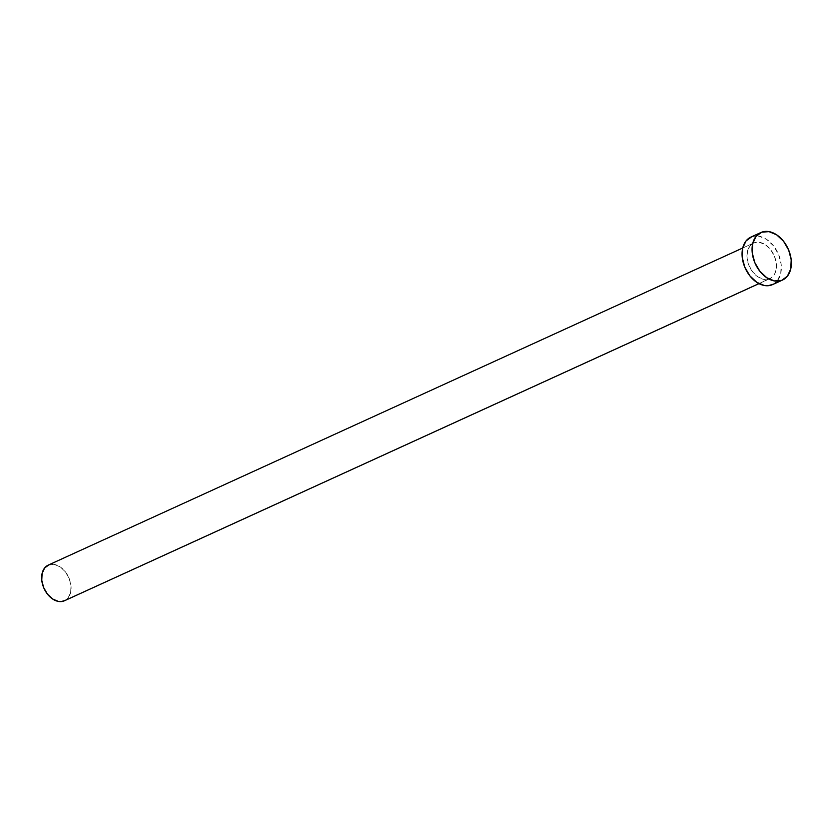 <?xml version="1.0" encoding="UTF-8"?>
<svg xmlns="http://www.w3.org/2000/svg" width="833" height="833" viewBox="0 0 833 833"><rect width="100%" height="100%" fill="white"/><g stroke="black" fill="none" stroke-linecap="round" stroke-linejoin="round"><path stroke-width="0.62" stroke-dasharray="4.17 3.12" d="M769.161 278.94L758.957 283.605L771.493 277.691L774.971 273.318L776.429 267.039L776.314 263.488L774.43 256.21L770.608 249.64L765.433 244.777L759.686 242.372L754.25 242.767A19.576 13.526 -114.5 0 1 774.221 255.721A19.576 13.526 -114.5 0 1 769.838 278.67A19.576 13.526 -114.5 0 1 769.161 278.94A19.576 13.526 -114.5 0 1 749.179 265.987A19.576 13.526 -114.5 0 1 753.573 243.049A19.576 13.526 -114.5 0 1 754.25 242.767L749.95 245.922L747.43 251.358L747.097 258.23L748.982 265.508L752.803 272.068L757.978 276.931L763.726 279.347L769.161 278.94M64.505 600.739A19.576 13.526 65.5 0 0 68.889 577.8A19.576 13.526 65.5 0 0 48.918 564.847L754.25 242.767L48.918 564.847A19.576 13.526 65.5 0 0 48.241 565.118M772.545 284.605A26.104 18.034 65.5 0 0 778.397 254.013A26.104 18.034 65.5 0 0 751.762 236.739L761.779 232.168L751.762 236.739A26.104 18.034 65.5 0 0 750.856 237.113M750.918 237.082L755.26 235.999L759.009 236.208L766.672 239.425L773.576 245.902L778.668 254.659L781.187 264.363L780.729 273.526L777.376 280.763L773.42 284.168M48.283 565.097L54.353 564.441L60.101 566.856L65.276 571.719L69.097 578.279L70.982 585.557L70.649 592.44L68.129 597.865L65.161 600.406M769.838 278.67L758.988 283.626M753.573 243.049L742.724 248.005"/><path stroke-width="1.25" d="M742.724 248.005L48.241 565.118A19.576 13.526 65.5 0 0 43.857 588.067A19.576 13.526 65.5 0 0 63.829 601.02L758.957 283.605L63.829 601.02A19.576 13.526 65.5 0 0 64.505 600.739L758.988 283.626M760.873 232.542L750.856 237.113A26.104 18.034 65.5 0 0 745.014 267.705A26.104 18.034 65.5 0 0 771.639 284.98L781.656 280.398L771.639 284.98A26.104 18.034 65.5 0 0 772.545 284.605L782.562 280.034A26.104 18.034 -114.5 0 1 781.656 280.398A26.104 18.034 -114.5 0 1 755.021 263.134A26.104 18.034 -114.5 0 1 760.873 232.542A26.104 18.034 -114.5 0 1 761.779 232.168A26.104 18.034 -114.5 0 1 788.414 249.442A26.104 18.034 -114.5 0 1 782.562 280.034M773.42 284.168L768.141 285.719L764.392 285.511L756.739 282.293L749.835 275.806L744.733 267.049L742.224 257.355L742.672 248.182L746.024 240.945L751.762 236.739M761.779 232.168L769.026 231.636L776.689 234.854L783.593 241.331L788.684 250.087L791.204 259.792L790.746 268.955L787.393 276.192L781.656 280.398L774.409 280.94L766.745 277.722L759.842 271.235L754.75 262.478L752.241 252.784L752.688 243.611L756.041 236.374L761.779 232.168M65.161 600.406L61.205 601.582L58.393 601.426L52.646 599.01L47.471 594.148L43.649 587.577L41.765 580.299L42.108 573.427L44.618 568.002L48.918 564.847"/></g></svg>
